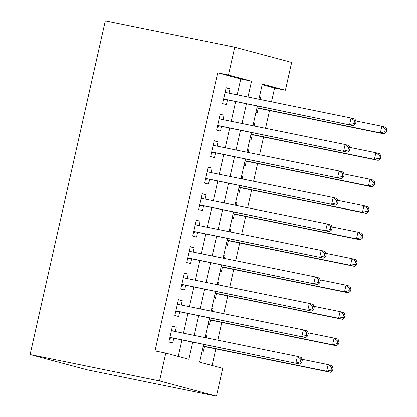 <?xml version="1.0" encoding="UTF-8"?>
<svg xmlns="http://www.w3.org/2000/svg" width="417" height="417" viewBox="0 0 417 417"><rect width="100%" height="100%" fill="white"/><g stroke="black" fill="none" stroke-linecap="round" stroke-linejoin="round"><path stroke-width="0.63" d="M203.632 344.468L199.644 362.17L222.72 368.341L216.454 396.15L87.023 369.785L30.097 354.565L105.303 20.85L234.735 47.215L228.464 75.024L217.679 72.829L155.009 350.921L165.794 353.121L188.875 359.292L192.717 342.248M234.735 47.215L291.66 62.435L285.395 90.244L262.314 84.072L258.894 99.246M271.503 101.816L274.605 88.05L285.395 90.244M212.081 365.495L215.818 348.909M217.789 340.183L221.787 322.424M223.757 313.699L227.755 295.94M229.725 287.214L233.723 269.455M235.694 260.729L239.692 242.97M241.662 234.239L245.665 216.486M247.63 207.755L251.633 190.001M253.599 181.27L257.602 163.516M259.567 154.785L263.57 137.031M265.535 128.3L269.538 110.541M175.286 331.525L176.276 327.126L172.429 326.094L168.849 341.987L172.695 343.014L173.738 338.38M181.254 305.041L182.245 300.641L178.398 299.609L174.817 315.502L178.664 316.529L179.706 311.895M187.223 278.556L188.213 274.151L184.366 273.125L180.785 289.017L184.632 290.044L185.674 285.41M193.191 252.071L194.181 247.667L190.334 246.64L186.753 262.533L190.6 263.56L191.648 258.926M199.159 225.581L200.15 221.182L196.303 220.155L192.722 236.048L196.569 237.075L197.616 232.441M205.128 199.097L206.118 194.697L202.271 193.67L198.69 209.558L202.537 210.59L203.585 205.956M211.096 172.612L212.086 168.213L208.245 167.186L204.658 183.073L208.505 184.105L209.553 179.466M217.064 146.127L218.06 141.728L214.213 140.701L210.632 156.589L214.474 157.621L215.521 152.982M223.032 119.643L224.028 115.243L220.181 114.211L216.6 130.104L220.447 131.131L221.49 126.497M259.463 96.718L260.766 96.984L260.198 99.512M255.902 112.533L257.185 112.877L258.227 108.243M253.494 123.203L254.797 123.468L254.229 125.997M249.934 139.017L251.216 139.361L252.259 134.727M247.526 149.687L248.829 149.953L248.261 152.481M243.966 165.502L245.248 165.846L246.291 161.212M241.558 176.177L242.861 176.438L242.293 178.966M237.998 191.987L239.28 192.331L240.322 187.697M235.589 202.662L236.892 202.923L236.324 205.451M232.024 218.472L233.311 218.816L234.354 214.182M229.621 229.147L230.924 229.413L230.351 231.941M226.056 244.956L227.343 245.3L228.386 240.666M223.653 255.631L224.956 255.897L224.382 258.425M220.087 271.441L221.375 271.785L222.417 267.151M217.684 282.116L218.988 282.382L218.414 284.91M214.119 297.931L215.407 298.27L216.449 293.636M211.716 308.601L213.019 308.867L212.446 311.395M208.151 324.416L209.433 324.76L210.481 320.12M274.605 88.05L262.168 84.724M259.483 96.64L260.766 96.984M253.515 123.124L254.797 123.468M247.547 149.609L248.829 149.953M241.579 176.099L242.861 176.438M235.605 202.584L236.892 202.923M229.637 229.069L230.924 229.413M223.668 255.553L224.956 255.897M217.7 282.038L218.988 282.382M211.732 308.523L213.019 308.867M205.763 335.007L207.046 335.351L206.478 337.879M202.182 350.9L203.465 351.244L204.512 346.605M178.231 356.446L181.927 340.048M183.475 333.193L187.895 313.563M189.443 306.709L193.863 287.078M195.411 280.224L199.832 260.594M201.38 253.739L205.805 234.109M207.348 227.249L211.773 207.624M213.316 200.765L217.742 181.134M219.285 174.28L223.71 154.65M225.253 147.795L229.678 128.165M231.221 121.311L235.647 101.68M237.19 94.826L240.76 78.995L217.679 72.829M229.001 93.158L229.996 88.758L226.15 87.726L222.569 103.619L226.415 104.646L227.458 100.012M165.794 353.121L159.529 380.929L30.097 354.565M159.529 380.929L216.454 396.15M257.352 106.1L252.926 125.731M251.383 132.585L246.958 152.215M245.415 159.075L240.99 178.7M239.447 185.56L235.021 205.19M233.473 212.044L229.053 231.675M227.505 238.529L223.085 258.159M221.536 265.014L217.116 284.644M215.568 291.499L211.148 311.129M209.6 317.983L205.174 337.614M247.979 97.02L251.545 81.195L228.464 75.024M194.259 335.388L198.685 315.763M200.228 308.903L204.653 289.273M206.196 282.418L210.621 262.788M212.164 255.934L216.59 236.303M218.133 229.449L222.558 209.819M224.101 202.964L228.526 183.334M230.069 176.48L234.495 156.849M236.038 149.995L240.463 130.365M242.011 123.51L246.431 103.88M240.76 78.995L251.545 81.195M226.097 87.961L229.996 88.758M205.748 335.086L207.046 335.351M220.129 114.446L224.028 115.243M214.156 140.936L218.06 141.728M208.187 167.42L212.086 168.213M202.219 193.905L206.118 194.697M196.251 220.39L200.15 221.182M190.282 246.874L194.181 247.667M184.314 273.359L188.213 274.151M178.346 299.844L182.245 300.641M172.377 326.329L176.276 327.126M223.59 99.09L353.439 125.673L223.611 98.985M353.997 123.541L349.592 124.647L351.083 118.027L354.93 119.053L356.134 121.305L354.596 120.894L353.997 123.541L355.534 123.953L356.134 121.305M225.102 92.365L351.083 118.027L354.596 120.894M225.733 99.663A2.716 2.2 -75 0 0 224.883 99.689L223.361 100.085M225.248 91.73L226.384 92.626M353.439 125.673L355.534 123.953M256.929 107.977L384.208 133.904L380.361 132.872L381.857 126.252L355.962 120.977M256.981 107.742L380.361 132.872L384.771 131.767L386.309 132.179L386.903 129.531L385.365 129.119L384.771 131.767M385.365 129.119L381.857 126.252L385.704 127.279L386.903 129.531M386.309 132.179L384.208 133.904M217.622 125.574L347.47 152.158L217.643 125.47M348.028 150.026L343.624 151.131L345.114 144.511L348.961 145.538L350.165 147.79L348.628 147.378L348.028 150.026L349.566 150.438L350.165 147.79M219.133 118.85L345.114 144.511L348.628 147.378M219.764 126.148A2.716 2.2 -75 0 0 218.915 126.174L217.393 126.57M219.279 118.214L220.416 119.111M347.47 152.158L349.566 150.438M211.648 152.059L341.502 178.648L211.674 151.955M342.06 176.511L337.655 177.616L339.146 170.996L342.993 172.023L344.197 174.275L342.659 173.863L342.06 176.511L343.598 176.923L344.197 174.275M213.165 145.335L339.146 170.996L342.659 173.863M213.796 152.632A2.716 2.2 -75 0 0 212.946 152.658L211.424 153.055M213.311 144.699L214.447 145.596M341.502 178.648L343.598 176.923M205.68 178.544L335.534 205.133L205.706 178.44M336.092 202.996L331.687 204.101L333.178 197.481L337.025 198.508L338.229 200.759L336.691 200.348L336.092 202.996L337.629 203.407L338.229 200.759M207.197 171.82L333.178 197.481L336.691 200.348M207.828 179.117A2.716 2.2 -75 0 0 206.978 179.143L205.456 179.545M207.343 171.184L208.479 172.08M335.534 205.133L337.629 203.407M199.712 205.028L329.566 231.617L199.738 204.924M330.123 229.48L325.719 230.585L327.209 223.965L331.056 224.992L332.26 227.244L330.717 226.832L330.123 229.48L331.661 229.892L332.26 227.244M201.229 198.304L327.209 223.965L330.717 226.832M201.859 205.602A2.716 2.2 -75 0 0 201.01 205.628L199.488 206.029M201.369 197.674L202.511 198.565M329.566 231.617L331.661 229.892M250.961 134.462L378.24 160.389L374.393 159.362L375.889 152.737L349.993 147.462M251.013 134.227L374.393 159.362L378.803 158.252L380.34 158.663L380.935 156.015L379.397 155.604L378.803 158.252M379.397 155.604L375.889 152.737L379.736 153.769L380.935 156.015M380.34 158.663L378.24 160.389M244.993 160.946L372.272 186.873L368.425 185.846L369.921 179.221L344.02 173.946M245.045 160.712L368.425 185.846L372.834 184.736L374.372 185.148L374.966 182.5L373.429 182.088L372.834 184.736M373.429 182.088L369.921 179.221L373.768 180.253L374.966 182.5M374.372 185.148L372.272 186.873M239.024 187.431L366.303 213.358L362.456 212.331L363.952 205.706L338.051 200.431M239.077 187.197L362.456 212.331L366.866 211.221L368.404 211.633L368.998 208.985L367.46 208.573L366.866 211.221M367.46 208.573L363.952 205.706L367.794 206.738L368.998 208.985M368.404 211.633L366.303 213.358M233.051 213.916L360.335 239.843L356.488 238.816L357.979 232.196L332.083 226.921M233.108 213.681L356.488 238.816L360.893 237.711L362.436 238.117L363.03 235.469L361.492 235.058L360.893 237.711M361.492 235.058L357.979 232.196L361.826 233.223L363.03 235.469M362.436 238.117L360.335 239.843M193.743 231.513L323.597 258.102L193.769 231.409M324.155 255.965L319.75 257.075L321.241 250.45L325.088 251.482L326.292 253.729L324.749 253.317L324.155 255.965L325.693 256.377L326.292 253.729M195.26 224.789L321.241 250.45L324.749 253.317M195.891 232.087A2.716 2.2 -75 0 0 195.041 232.118L193.519 232.514M195.401 224.158L196.543 225.05M323.597 258.102L325.693 256.377M227.083 240.4L354.367 266.327L350.52 265.301L352.011 258.681L326.115 253.406M227.14 240.166L350.52 265.301L354.924 264.196L356.467 264.607L357.061 261.954L355.524 261.548L354.924 264.196M355.524 261.548L352.011 258.681L355.857 259.708L357.061 261.954M356.467 264.607L354.367 266.327M187.775 257.998L317.624 284.587L187.801 257.894M318.187 282.45L313.782 283.56L315.273 276.935L319.12 277.967L320.324 280.214L318.781 279.802L318.187 282.45L319.724 282.862L320.324 280.214M189.292 251.274L315.273 276.935L318.781 279.802M189.917 258.571A2.716 2.2 -75 0 0 189.073 258.603L187.551 258.999M189.433 250.643L190.574 251.534M317.624 284.587L319.724 282.862M221.114 266.885L348.398 292.812L344.551 291.785L346.042 285.165L320.147 279.89M221.166 266.651L344.551 291.785L348.956 290.68L350.494 291.092L351.093 288.444L349.555 288.032L348.956 290.68M349.555 288.032L346.042 285.165L349.889 286.192L351.093 288.444M350.494 291.092L348.398 292.812M181.807 284.483L311.655 311.072L181.833 284.384M312.218 308.934L307.809 310.045L309.305 303.425L313.151 304.452L314.35 306.698L312.813 306.286L312.218 308.934L313.756 309.346L314.35 306.698M183.324 277.758L309.305 303.425L312.813 306.286M183.949 285.056A2.716 2.2 -75 0 0 183.105 285.087L181.583 285.483M183.464 277.128L184.606 278.019M311.655 311.072L313.756 309.346M215.146 293.37L342.43 319.297L338.583 318.27L340.074 311.65L314.178 306.375M215.198 293.135L338.583 318.27L342.988 317.165L344.525 317.577L345.125 314.929L343.587 314.517L342.988 317.165M343.587 314.517L340.074 311.65L343.921 312.677L345.125 314.929M344.525 317.577L342.43 319.297M175.838 310.973L305.687 337.556L175.859 310.868M306.25 335.424L301.84 336.529L303.336 329.91L307.183 330.936L308.382 333.183L306.844 332.771L306.25 335.424L307.788 335.836L308.382 333.183M177.355 304.243L303.336 329.91L306.844 332.771M177.981 311.546A2.716 2.2 -75 0 0 177.136 311.572L175.614 311.968M177.496 303.612L178.638 304.509M305.687 337.556L307.788 335.836M209.178 319.86L336.462 345.787L332.615 344.755L334.106 338.135L308.21 332.86M209.23 319.625L332.615 344.755L337.019 343.65L338.557 344.061L339.157 341.414L337.619 341.002L337.019 343.65M337.619 341.002L334.106 338.135L337.952 339.162L339.157 341.414M338.557 344.061L336.462 345.787M169.87 337.457L299.719 364.041L169.891 337.353M300.282 361.909L295.872 363.014L297.368 356.394L301.215 357.421L302.414 359.673L300.876 359.261L300.282 361.909L301.819 362.321L302.414 359.673M171.387 330.733L297.368 356.394L300.876 359.261M172.012 338.031A2.716 2.2 -75 0 0 171.163 338.057L169.646 338.453M171.528 330.097L172.669 330.994M299.719 364.041L301.819 362.321M203.209 346.345L330.493 372.272L326.647 371.239L328.137 364.62L302.242 359.345M203.261 346.11L326.647 371.239L331.051 370.134L332.589 370.546L333.188 367.898L331.651 367.486L331.051 370.134M331.651 367.486L328.137 364.62L331.984 365.646L333.188 367.898M332.589 370.546L330.493 372.272M225.112 92.324L225.764 92.496M223.533 99.329L224.883 99.689M219.144 118.809L219.79 118.981M217.565 125.814L218.915 126.174M213.176 145.293L213.822 145.465M211.596 152.299L212.946 152.658M207.207 171.778L207.854 171.955M205.628 178.784L206.978 179.143M201.239 198.263L201.885 198.44M199.66 205.268L201.01 205.628M195.271 224.753L195.917 224.925M193.691 231.753L195.041 232.118M189.302 251.237L189.949 251.409M187.723 258.238L189.073 258.603M183.334 277.722L183.98 277.894M181.755 284.722L183.105 285.087M177.361 304.207L178.012 304.379M175.786 311.212L177.136 311.572M171.392 330.691L172.044 330.863M169.818 337.697L171.163 338.057"/></g></svg>
